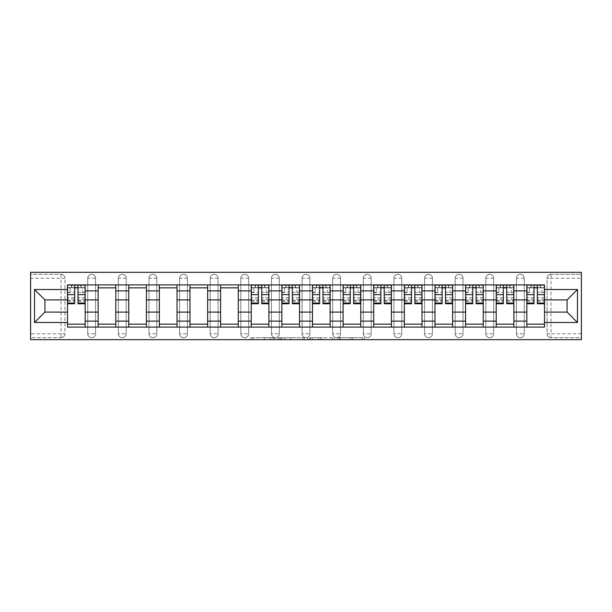 <?xml version="1.0" encoding="UTF-8"?>
<svg xmlns="http://www.w3.org/2000/svg" width="612" height="612" viewBox="0 0 612 612"><rect width="100%" height="100%" fill="white"/><g stroke="black" fill="none" stroke-linecap="round" stroke-linejoin="round"><path stroke-width="0.46" stroke-dasharray="3.06 2.29" d="M274.597 339.668L252.771 339.668L274.597 339.668L274.597 337.702L264.43 337.702L264.43 339.668L264.43 337.702L274.597 337.702L274.597 339.668L274.597 337.702L264.43 337.702L264.43 339.668L264.43 337.702L274.597 337.702L252.771 337.702L274.597 337.702M516.429 278.223A3.924 3.924 0 0 1 520.353 274.298A3.924 3.924 0 0 1 524.277 278.223A3.924 3.924 0 0 0 520.353 274.298A3.924 3.924 0 0 0 516.429 278.223L516.429 333.777A3.924 3.924 0 0 0 520.353 337.702A3.924 3.924 0 0 0 524.277 333.777L524.277 278.223A3.924 3.924 0 0 0 520.353 274.298A3.924 3.924 0 0 0 516.429 278.223L516.429 333.777A3.924 3.924 0 0 0 520.353 337.702A3.924 3.924 0 0 0 524.277 333.777L524.277 278.223L516.429 278.223M485.806 278.223A3.924 3.924 0 0 1 489.73 274.298A3.924 3.924 0 0 1 493.654 278.223A3.924 3.924 0 0 0 489.73 274.298A3.924 3.924 0 0 0 485.806 278.223L485.806 333.777A3.924 3.924 0 0 0 489.73 337.702A3.924 3.924 0 0 0 493.654 333.777L493.654 278.223A3.924 3.924 0 0 0 489.73 274.298A3.924 3.924 0 0 0 485.806 278.223L485.806 333.777A3.924 3.924 0 0 0 489.73 337.702A3.924 3.924 0 0 0 493.654 333.777L493.654 278.223L485.806 278.223M455.183 278.223A3.924 3.924 0 0 1 459.107 274.298A3.924 3.924 0 0 1 463.032 278.223A3.924 3.924 0 0 0 459.107 274.298A3.924 3.924 0 0 0 455.183 278.223L455.183 333.777A3.924 3.924 0 0 0 459.107 337.702A3.924 3.924 0 0 0 463.032 333.777L463.032 278.223A3.924 3.924 0 0 0 459.107 274.298A3.924 3.924 0 0 0 455.183 278.223L455.183 333.777A3.924 3.924 0 0 0 459.107 337.702A3.924 3.924 0 0 0 463.032 333.777L463.032 278.223L455.183 278.223M424.56 278.223A3.924 3.924 0 0 1 428.484 274.298A3.924 3.924 0 0 1 432.416 278.223A3.924 3.924 0 0 0 428.484 274.298A3.924 3.924 0 0 0 424.56 278.223L424.56 333.777A3.924 3.924 0 0 0 428.484 337.702A3.924 3.924 0 0 0 432.416 333.777L432.416 278.223A3.924 3.924 0 0 0 428.484 274.298A3.924 3.924 0 0 0 424.56 278.223L424.56 333.777A3.924 3.924 0 0 0 428.484 337.702A3.924 3.924 0 0 0 432.416 333.777L432.416 278.223L424.56 278.223M393.937 278.223A3.924 3.924 0 0 1 397.869 274.298A3.924 3.924 0 0 1 401.793 278.223A3.924 3.924 0 0 0 397.869 274.298A3.924 3.924 0 0 0 393.937 278.223L393.937 333.777A3.924 3.924 0 0 0 397.869 337.702A3.924 3.924 0 0 0 401.793 333.777L401.793 278.223A3.924 3.924 0 0 0 397.869 274.298A3.924 3.924 0 0 0 393.937 278.223L393.937 333.777A3.924 3.924 0 0 0 397.869 337.702A3.924 3.924 0 0 0 401.793 333.777L401.793 278.223L393.937 278.223M363.321 278.223A3.924 3.924 0 0 1 367.246 274.298A3.924 3.924 0 0 1 371.17 278.223A3.924 3.924 0 0 0 367.246 274.298A3.924 3.924 0 0 0 363.321 278.223L363.321 333.777A3.924 3.924 0 0 0 367.246 337.702A3.924 3.924 0 0 0 371.17 333.777L371.17 278.223A3.924 3.924 0 0 0 367.246 274.298A3.924 3.924 0 0 0 363.321 278.223L363.321 333.777A3.924 3.924 0 0 0 367.246 337.702A3.924 3.924 0 0 0 371.17 333.777L371.17 278.223L363.321 278.223M332.698 278.223A3.924 3.924 0 0 1 336.623 274.298A3.924 3.924 0 0 1 340.547 278.223A3.924 3.924 0 0 0 336.623 274.298A3.924 3.924 0 0 0 332.698 278.223L332.698 333.777A3.924 3.924 0 0 0 336.623 337.702A3.924 3.924 0 0 0 340.547 333.777L340.547 278.223A3.924 3.924 0 0 0 336.623 274.298A3.924 3.924 0 0 0 332.698 278.223L332.698 333.777A3.924 3.924 0 0 0 336.623 337.702A3.924 3.924 0 0 0 340.547 333.777L340.547 278.223L332.698 278.223M302.076 278.223A3.924 3.924 0 0 1 306 274.298A3.924 3.924 0 0 1 309.924 278.223A3.924 3.924 0 0 0 306 274.298A3.924 3.924 0 0 0 302.076 278.223L302.076 333.777A3.924 3.924 0 0 0 306 337.702A3.924 3.924 0 0 0 309.924 333.777L309.924 278.223A3.924 3.924 0 0 0 306 274.298A3.924 3.924 0 0 0 302.076 278.223L302.076 333.777A3.924 3.924 0 0 0 306 337.702A3.924 3.924 0 0 0 309.924 333.777L309.924 278.223L302.076 278.223M271.453 278.223A3.924 3.924 0 0 1 275.377 274.298A3.924 3.924 0 0 1 279.302 278.223A3.924 3.924 0 0 0 275.377 274.298A3.924 3.924 0 0 0 271.453 278.223L271.453 333.777A3.924 3.924 0 0 0 275.377 337.702A3.924 3.924 0 0 0 279.302 333.777L279.302 278.223A3.924 3.924 0 0 0 275.377 274.298A3.924 3.924 0 0 0 271.453 278.223L271.453 333.777A3.924 3.924 0 0 0 275.377 337.702A3.924 3.924 0 0 0 279.302 333.777L279.302 278.223L271.453 278.223M240.83 278.223A3.924 3.924 0 0 1 244.754 274.298A3.924 3.924 0 0 1 248.679 278.223A3.924 3.924 0 0 0 244.754 274.298A3.924 3.924 0 0 0 240.83 278.223L240.83 333.777A3.924 3.924 0 0 0 244.754 337.702A3.924 3.924 0 0 0 248.679 333.777L248.679 278.223A3.924 3.924 0 0 0 244.754 274.298A3.924 3.924 0 0 0 240.83 278.223L240.83 333.777A3.924 3.924 0 0 0 244.754 337.702A3.924 3.924 0 0 0 248.679 333.777L248.679 278.223L240.83 278.223M210.207 278.223A3.924 3.924 0 0 1 214.131 274.298A3.924 3.924 0 0 1 218.063 278.223A3.924 3.924 0 0 0 214.131 274.298A3.924 3.924 0 0 0 210.207 278.223L210.207 333.777A3.924 3.924 0 0 0 214.131 337.702A3.924 3.924 0 0 0 218.063 333.777L218.063 278.223A3.924 3.924 0 0 0 214.131 274.298A3.924 3.924 0 0 0 210.207 278.223L210.207 333.777A3.924 3.924 0 0 0 214.131 337.702A3.924 3.924 0 0 0 218.063 333.777L218.063 278.223L210.207 278.223M179.584 278.223A3.924 3.924 0 0 1 183.516 274.298A3.924 3.924 0 0 1 187.44 278.223A3.924 3.924 0 0 0 183.516 274.298A3.924 3.924 0 0 0 179.584 278.223L179.584 333.777A3.924 3.924 0 0 0 183.516 337.702A3.924 3.924 0 0 0 187.44 333.777L187.44 278.223A3.924 3.924 0 0 0 183.516 274.298A3.924 3.924 0 0 0 179.584 278.223L179.584 333.777A3.924 3.924 0 0 0 183.516 337.702A3.924 3.924 0 0 0 187.44 333.777L187.44 278.223L179.584 278.223M148.968 278.223A3.924 3.924 0 0 1 152.893 274.298A3.924 3.924 0 0 1 156.817 278.223A3.924 3.924 0 0 0 152.893 274.298A3.924 3.924 0 0 0 148.968 278.223L148.968 333.777A3.924 3.924 0 0 0 152.893 337.702A3.924 3.924 0 0 0 156.817 333.777L156.817 278.223A3.924 3.924 0 0 0 152.893 274.298A3.924 3.924 0 0 0 148.968 278.223L148.968 333.777A3.924 3.924 0 0 0 152.893 337.702A3.924 3.924 0 0 0 156.817 333.777L156.817 278.223L148.968 278.223M118.345 278.223A3.924 3.924 0 0 1 122.27 274.298A3.924 3.924 0 0 1 126.194 278.223A3.924 3.924 0 0 0 122.27 274.298A3.924 3.924 0 0 0 118.345 278.223L118.345 333.777A3.924 3.924 0 0 0 122.27 337.702A3.924 3.924 0 0 0 126.194 333.777L126.194 278.223A3.924 3.924 0 0 0 122.27 274.298A3.924 3.924 0 0 0 118.345 278.223L118.345 333.777A3.924 3.924 0 0 0 122.27 337.702A3.924 3.924 0 0 0 126.194 333.777L126.194 278.223L118.345 278.223M87.723 278.223A3.924 3.924 0 0 1 91.647 274.298A3.924 3.924 0 0 1 95.571 278.223A3.924 3.924 0 0 0 91.647 274.298A3.924 3.924 0 0 0 87.723 278.223L87.723 333.777A3.924 3.924 0 0 0 91.647 337.702A3.924 3.924 0 0 0 95.571 333.777L95.571 278.223A3.924 3.924 0 0 0 91.647 274.298A3.924 3.924 0 0 0 87.723 278.223L87.723 333.777A3.924 3.924 0 0 0 91.647 337.702A3.924 3.924 0 0 0 95.571 333.777L95.571 278.223L87.723 278.223M362.312 339.668L339.576 339.668L362.312 339.668L362.312 337.702L352.581 337.702L364.239 337.702L364.239 339.668L364.239 337.702L339.576 337.702L364.239 337.702L364.239 339.668L364.239 337.702L362.312 337.702L362.312 339.668M350.653 339.668L340.341 339.668L350.653 339.668L350.653 337.702L352.581 337.702L350.653 337.702L350.653 339.668L350.653 337.702L340.341 337.702L340.341 339.668L340.341 337.702L350.653 337.702L350.653 339.668M337.648 339.668L339.576 339.668L337.648 339.668L337.648 337.702L339.576 337.702L337.648 337.702L337.648 339.668M250.843 339.668L252.771 339.668L250.843 339.668L250.843 337.702L252.771 337.702L250.843 337.702L250.843 339.668M581.4 333.777L550.976 333.777L550.976 337.702L581.4 337.702L581.4 339.668L30.6 339.668L30.6 337.702L61.024 337.702A3.924 3.924 0 0 0 64.949 333.777L64.949 278.223A3.924 3.924 0 0 0 61.024 274.298A3.924 3.924 0 0 1 64.949 278.223A3.924 3.924 0 0 0 61.024 274.298L30.6 274.298L30.6 272.332L581.4 272.332L581.4 274.298L550.976 274.298A3.924 3.924 0 0 0 547.052 278.223L547.052 333.777A3.924 3.924 0 0 0 550.976 337.702A3.924 3.924 0 0 1 547.052 333.777A3.924 3.924 0 0 0 550.976 337.702L581.4 337.702L581.4 274.298L550.976 274.298A3.924 3.924 0 0 0 547.052 278.223L547.052 333.777L550.976 333.777L550.976 278.223L581.4 278.223M304.317 339.668L302.389 339.668L304.317 339.668L304.317 337.702L304.317 339.668M279.653 339.668L302.389 339.668L277.726 339.668L279.653 339.668L279.653 337.702L304.317 337.702L277.726 337.702L277.726 339.668L277.726 337.702L279.653 337.702L279.653 339.668M309.611 339.668L334.274 339.668L307.683 339.668L309.611 339.668L309.611 337.702L334.274 337.702L334.274 339.668L334.274 337.702L322.616 337.702L322.616 339.668M30.6 333.777L30.6 337.702L61.024 337.702A3.924 3.924 0 0 0 64.949 333.777L64.949 278.223L61.024 278.223L61.024 333.777L30.6 333.777L30.6 278.223L61.024 278.223L61.024 274.298L30.6 274.298L30.6 278.223M526.833 284.901L544.496 284.901L544.496 287.847L526.833 287.847L526.833 284.901L513.873 284.901L513.873 287.847L496.21 287.847L496.21 284.901L483.251 284.901L483.251 287.847L465.587 287.847L465.587 284.901L452.628 284.901L452.628 287.847L434.964 287.847L434.964 284.901L422.012 284.901L422.012 287.847L404.341 287.847L404.341 284.901L391.389 284.901L391.389 287.847L373.718 287.847L373.718 284.901L360.766 284.901L360.766 287.847L343.103 287.847L343.103 284.901L330.143 284.901L330.143 287.847L312.48 287.847L312.48 284.901L299.52 284.901L299.52 287.847L281.857 287.847L281.857 284.901L268.897 284.901L268.897 287.847L251.234 287.847L251.234 284.901L238.282 284.901L238.282 287.847L220.611 287.847L220.611 284.901L207.659 284.901L207.659 287.847L189.988 287.847L189.988 284.901L177.036 284.901L177.036 287.847L159.372 287.847L159.372 284.901L146.413 284.901L146.413 287.847L128.75 287.847L128.75 284.901L115.79 284.901L115.79 287.847L98.127 287.847L98.127 284.901L85.167 284.901L85.167 287.847L67.504 287.847L67.504 324.153L85.167 324.153L85.167 287.847M85.167 324.153L85.167 327.099L98.127 327.099L98.127 324.153L115.79 324.153L115.79 287.847M98.127 287.847L98.127 324.153M115.79 324.153L115.79 327.099L128.75 327.099L128.75 324.153L146.413 324.153L146.413 287.847M128.75 287.847L128.75 324.153M146.413 324.153L146.413 327.099L159.372 327.099L159.372 324.153L177.036 324.153L177.036 287.847M159.372 287.847L159.372 324.153M177.036 324.153L177.036 327.099L189.988 327.099L189.988 324.153L207.659 324.153L207.659 287.847M189.988 287.847L189.988 324.153M207.659 324.153L207.659 327.099L220.611 327.099L220.611 324.153L238.282 324.153L238.282 287.847M220.611 287.847L220.611 324.153M238.282 324.153L238.282 327.099L251.234 327.099L251.234 324.153L268.897 324.153L268.897 287.847M251.234 287.847L251.234 324.153M268.897 324.153L268.897 327.099L281.857 327.099L281.857 324.153L299.52 324.153L299.52 287.847M281.857 287.847L281.857 324.153M299.52 324.153L299.52 327.099L312.48 327.099L312.48 324.153L330.143 324.153L330.143 287.847M312.48 287.847L312.48 324.153M330.143 324.153L330.143 327.099L343.103 327.099L343.103 324.153L360.766 324.153L360.766 287.847M343.103 287.847L343.103 324.153M360.766 324.153L360.766 327.099L373.718 327.099L373.718 324.153L391.389 324.153L391.389 287.847M373.718 287.847L373.718 324.153M391.389 324.153L391.389 327.099L404.341 327.099L404.341 324.153L422.012 324.153L422.012 287.847M404.341 287.847L404.341 324.153M422.012 324.153L422.012 327.099L434.964 327.099L434.964 324.153L452.628 324.153L452.628 287.847M434.964 287.847L434.964 324.153M452.628 324.153L452.628 327.099L465.587 327.099L465.587 324.153L483.251 324.153L483.251 287.847M465.587 287.847L465.587 324.153M483.251 324.153L483.251 327.099L496.21 327.099L496.21 324.153L513.873 324.153L513.873 287.847M496.21 287.847L496.21 324.153M513.873 324.153L513.873 327.099L526.833 327.099L526.833 324.153L544.496 324.153L544.496 287.847M526.833 287.847L526.833 324.153M513.873 312.082L526.833 312.082M483.251 312.082L496.21 312.082M452.628 312.082L465.587 312.082M422.012 312.082L434.964 312.082M391.389 312.082L404.341 312.082M360.766 312.082L373.718 312.082M330.143 312.082L343.103 312.082M299.52 312.082L312.48 312.082M268.897 312.082L281.857 312.082M238.282 312.082L251.234 312.082M207.659 312.082L220.611 312.082M177.036 312.082L189.988 312.082M146.413 312.082L159.372 312.082M115.79 312.082L128.75 312.082M85.167 312.082L98.127 312.082M526.833 299.918L513.873 299.918M496.21 299.918L483.251 299.918M465.587 299.918L452.628 299.918M434.964 299.918L422.012 299.918M404.341 299.918L391.389 299.918M373.718 299.918L360.766 299.918M343.103 299.918L330.143 299.918M312.48 299.918L299.52 299.918M281.857 299.918L268.897 299.918M251.234 299.918L238.282 299.918M220.611 299.918L207.659 299.918M189.988 299.918L177.036 299.918M159.372 299.918L146.413 299.918M128.75 299.918L115.79 299.918M98.127 299.918L85.167 299.918M67.504 299.918L44.928 299.918L44.928 312.082L67.504 312.082M544.496 312.082L567.072 312.082L567.072 299.918L544.496 299.918M85.167 327.099L67.504 327.099L67.504 324.153M67.504 287.847L67.504 284.901L85.167 284.901M98.127 284.901L115.79 284.901M128.75 284.901L146.413 284.901M159.372 284.901L177.036 284.901M189.988 284.901L207.659 284.901M220.611 284.901L238.282 284.901M251.234 284.901L268.897 284.901M281.857 284.901L299.52 284.901M312.48 284.901L330.143 284.901M343.103 284.901L360.766 284.901M373.718 284.901L391.389 284.901M404.341 284.901L422.012 284.901M434.964 284.901L452.628 284.901M465.587 284.901L483.251 284.901M496.21 284.901L513.873 284.901M544.496 324.153L544.496 327.099L526.833 327.099M513.873 327.099L496.21 327.099M483.251 327.099L465.587 327.099M452.628 327.099L434.964 327.099M422.012 327.099L404.341 327.099M391.389 327.099L373.718 327.099M360.766 327.099L343.103 327.099M330.143 327.099L312.48 327.099M299.52 327.099L281.857 327.099M268.897 327.099L251.234 327.099M238.282 327.099L220.611 327.099M207.659 327.099L189.988 327.099M177.036 327.099L159.372 327.099M146.413 327.099L128.75 327.099M115.79 327.099L98.127 327.099M67.603 287.847L74.672 287.847M78.007 287.847L85.068 287.847M524.277 333.777A3.924 3.924 0 0 1 520.353 337.702A3.924 3.924 0 0 1 516.429 333.777L524.277 333.777M493.654 333.777A3.924 3.924 0 0 1 489.73 337.702A3.924 3.924 0 0 1 485.806 333.777L493.654 333.777M463.032 333.777A3.924 3.924 0 0 1 459.107 337.702A3.924 3.924 0 0 1 455.183 333.777L463.032 333.777M432.416 333.777A3.924 3.924 0 0 1 428.484 337.702A3.924 3.924 0 0 1 424.56 333.777L432.416 333.777M401.793 333.777A3.924 3.924 0 0 1 397.869 337.702A3.924 3.924 0 0 1 393.937 333.777L401.793 333.777M371.17 333.777A3.924 3.924 0 0 1 367.246 337.702A3.924 3.924 0 0 1 363.321 333.777L371.17 333.777M340.547 333.777A3.924 3.924 0 0 1 336.623 337.702A3.924 3.924 0 0 1 332.698 333.777L340.547 333.777M309.924 333.777A3.924 3.924 0 0 1 306 337.702A3.924 3.924 0 0 1 302.076 333.777L309.924 333.777M279.302 333.777A3.924 3.924 0 0 1 275.377 337.702A3.924 3.924 0 0 1 271.453 333.777L279.302 333.777M248.679 333.777A3.924 3.924 0 0 1 244.754 337.702A3.924 3.924 0 0 1 240.83 333.777L248.679 333.777M218.063 333.777A3.924 3.924 0 0 1 214.131 337.702A3.924 3.924 0 0 1 210.207 333.777L218.063 333.777M187.44 333.777A3.924 3.924 0 0 1 183.516 337.702A3.924 3.924 0 0 1 179.584 333.777L187.44 333.777M156.817 333.777A3.924 3.924 0 0 1 152.893 337.702A3.924 3.924 0 0 1 148.968 333.777L156.817 333.777M126.194 333.777A3.924 3.924 0 0 1 122.27 337.702A3.924 3.924 0 0 1 118.345 333.777L126.194 333.777M95.571 333.777A3.924 3.924 0 0 1 91.647 337.702A3.924 3.924 0 0 1 87.723 333.777L95.571 333.777M251.333 287.847L258.402 287.847M261.737 287.847L268.806 287.847M281.956 287.847L289.017 287.847M292.36 287.847L299.421 287.847M312.579 287.847L319.64 287.847M322.983 287.847L330.044 287.847M343.194 287.847L350.263 287.847M353.598 287.847L360.667 287.847M373.817 287.847L380.886 287.847M384.221 287.847L391.29 287.847M404.44 287.847L411.509 287.847M414.844 287.847L421.913 287.847M435.063 287.847L442.132 287.847M445.467 287.847L452.536 287.847M465.686 287.847L472.755 287.847M476.09 287.847L483.159 287.847M496.309 287.847L503.37 287.847M506.713 287.847L513.774 287.847M526.932 287.847L533.993 287.847M537.328 287.847L544.397 287.847M281.772 339.668L284.565 339.668L281.772 339.668L281.772 337.702L280.426 337.702L280.426 339.668L280.426 337.702L284.565 337.702L281.772 337.702L281.772 339.668M284.565 339.668L290.731 339.668L284.565 339.668L284.565 337.702L290.731 337.702L290.731 339.668L290.731 337.702L284.565 337.702L284.565 339.668M309.611 337.702L320.688 337.702L320.688 339.668L320.688 337.702L318.768 337.702L320.688 337.702L320.688 339.668L320.688 337.702L322.616 337.702M310.383 337.702L310.383 339.668L310.383 337.702M307.683 337.702L307.683 339.668L307.683 337.702M85.068 297.7L78.007 297.7L78.007 287.648L85.068 287.648L85.068 285.093L80.853 285.093L80.853 287.648L85.068 287.648L82.521 287.648L82.521 292.551L85.068 292.551L85.068 287.648L85.068 292.551L82.521 292.551L82.521 287.648L85.068 287.648L85.068 303.743M67.603 301.188L74.672 301.188L74.672 297.7L67.603 297.7L67.603 301.188L67.603 287.648L80.853 287.648L80.853 285.093L67.603 285.093L67.603 292.551L70.151 292.551L70.151 287.648L67.603 287.648L67.603 292.551L70.151 292.551L70.151 287.648L67.603 287.648L74.672 287.648L74.672 285.093M78.007 297.7L78.007 299.283L85.068 299.283M78.007 299.283L78.007 303.743M67.603 292.222L74.672 292.222L74.672 287.648M74.672 292.222L74.672 301.188M74.672 297.7L74.672 303.743M67.603 297.7L67.603 299.283L74.672 299.283M67.603 299.283L67.603 303.743M78.007 287.648L78.007 285.093M71.818 285.093L71.818 287.648L71.818 285.093M268.806 297.7L261.737 297.7L261.737 287.648L268.806 287.648L268.806 285.093L264.583 285.093L264.583 287.648L268.806 287.648L266.251 287.648L266.251 292.551L268.806 292.551L268.806 287.648L268.806 292.551L266.251 292.551L266.251 287.648L268.806 287.648L268.806 303.743M251.333 301.188L258.402 301.188L258.402 297.7L251.333 297.7L251.333 301.188L251.333 287.648L264.583 287.648L264.583 285.093L251.333 285.093L251.333 292.551L253.881 292.551L253.881 287.648L251.333 287.648L251.333 292.551L253.881 292.551L253.881 287.648L251.333 287.648L258.402 287.648L258.402 285.093M261.737 297.7L261.737 299.283L268.806 299.283M261.737 299.283L261.737 303.743M251.333 292.222L258.402 292.222L258.402 287.648M258.402 292.222L258.402 301.188M258.402 297.7L258.402 303.743M251.333 297.7L251.333 299.283L258.402 299.283M251.333 299.283L251.333 303.743M261.737 287.648L261.737 285.093M255.556 285.093L255.556 287.648L255.556 285.093M299.421 297.7L292.36 297.7L292.36 287.648L299.421 287.648L299.421 285.093L295.206 285.093L295.206 287.648L299.421 287.648L296.874 287.648L296.874 292.551L299.421 292.551L299.421 287.648L299.421 292.551L296.874 292.551L296.874 287.648L299.421 287.648L299.421 303.743M281.956 301.188L289.017 301.188L289.017 297.7L281.956 297.7L281.956 301.188L281.956 287.648L295.206 287.648L295.206 285.093L281.956 285.093L281.956 292.551L284.503 292.551L284.503 287.648L281.956 287.648L281.956 292.551L284.503 292.551L284.503 287.648L281.956 287.648L289.017 287.648L289.017 285.093M292.36 297.7L292.36 299.283L299.421 299.283M292.36 299.283L292.36 303.743M281.956 292.222L289.017 292.222L289.017 287.648M289.017 292.222L289.017 301.188M289.017 297.7L289.017 303.743M281.956 297.7L281.956 299.283L289.017 299.283M281.956 299.283L281.956 303.743M292.36 287.648L292.36 285.093M286.171 285.093L286.171 287.648L286.171 285.093M330.044 297.7L322.983 297.7L322.983 287.648L330.044 287.648L330.044 285.093L325.829 285.093L325.829 287.648L330.044 287.648L327.497 287.648L327.497 292.551L330.044 292.551L330.044 287.648L330.044 292.551L327.497 292.551L327.497 287.648L330.044 287.648L330.044 303.743M312.579 301.188L319.64 301.188L319.64 297.7L312.579 297.7L312.579 301.188L312.579 287.648L325.829 287.648L325.829 285.093L312.579 285.093L312.579 292.551L315.126 292.551L315.126 287.648L312.579 287.648L312.579 292.551L315.126 292.551L315.126 287.648L312.579 287.648L319.64 287.648L319.64 285.093M322.983 297.7L322.983 299.283L330.044 299.283M322.983 299.283L322.983 303.743M312.579 292.222L319.64 292.222L319.64 287.648M319.64 292.222L319.64 301.188M319.64 297.7L319.64 303.743M312.579 297.7L312.579 299.283L319.64 299.283M312.579 299.283L312.579 303.743M322.983 287.648L322.983 285.093M316.794 285.093L316.794 287.648L316.794 285.093M360.667 297.7L353.598 297.7L353.598 287.648L360.667 287.648L360.667 285.093L356.444 285.093L356.444 287.648L360.667 287.648L358.119 287.648L358.119 292.551L360.667 292.551L360.667 287.648L360.667 292.551L358.119 292.551L358.119 287.648L360.667 287.648L360.667 303.743M343.194 301.188L350.263 301.188L350.263 297.7L343.194 297.7L343.194 301.188L343.194 287.648L356.444 287.648L356.444 285.093L343.194 285.093L343.194 292.551L345.749 292.551L345.749 287.648L343.194 287.648L343.194 292.551L345.749 292.551L345.749 287.648L343.194 287.648L350.263 287.648L350.263 285.093M353.598 297.7L353.598 299.283L360.667 299.283M353.598 299.283L353.598 303.743M343.194 292.222L350.263 292.222L350.263 287.648M350.263 292.222L350.263 301.188M350.263 297.7L350.263 303.743M343.194 297.7L343.194 299.283L350.263 299.283M343.194 299.283L343.194 303.743M353.598 287.648L353.598 285.093M347.417 285.093L347.417 287.648L347.417 285.093M391.29 297.7L384.221 297.7L384.221 287.648L391.29 287.648L391.29 285.093L387.067 285.093L387.067 287.648L391.29 287.648L388.735 287.648L388.735 292.551L391.29 292.551L391.29 287.648L391.29 292.551L388.735 292.551L388.735 287.648L391.29 287.648L391.29 303.743M373.817 301.188L380.886 301.188L380.886 297.7L373.817 297.7L373.817 301.188L373.817 287.648L387.067 287.648L387.067 285.093L373.817 285.093L373.817 292.551L376.372 292.551L376.372 287.648L373.817 287.648L373.817 292.551L376.372 292.551L376.372 287.648L373.817 287.648L380.886 287.648L380.886 285.093M384.221 297.7L384.221 299.283L391.29 299.283M384.221 299.283L384.221 303.743M373.817 292.222L380.886 292.222L380.886 287.648M380.886 292.222L380.886 301.188M380.886 297.7L380.886 303.743M373.817 297.7L373.817 299.283L380.886 299.283M373.817 299.283L373.817 303.743M384.221 287.648L384.221 285.093M378.04 285.093L378.04 287.648L378.04 285.093M421.913 297.7L414.844 297.7L414.844 287.648L421.913 287.648L421.913 285.093L417.69 285.093L417.69 287.648L421.913 287.648L419.358 287.648L419.358 292.551L421.913 292.551L421.913 287.648L421.913 292.551L419.358 292.551L419.358 287.648L421.913 287.648L421.913 303.743M404.44 301.188L411.509 301.188L411.509 297.7L404.44 297.7L404.44 301.188L404.44 287.648L417.69 287.648L417.69 285.093L404.44 285.093L404.44 292.551L406.995 292.551L406.995 287.648L404.44 287.648L404.44 292.551L406.995 292.551L406.995 287.648L404.44 287.648L411.509 287.648L411.509 285.093M414.844 297.7L414.844 299.283L421.913 299.283M414.844 299.283L414.844 303.743M404.44 292.222L411.509 292.222L411.509 287.648M411.509 292.222L411.509 301.188M411.509 297.7L411.509 303.743M404.44 297.7L404.44 299.283L411.509 299.283M404.44 299.283L404.44 303.743M414.844 287.648L414.844 285.093M408.663 285.093L408.663 287.648L408.663 285.093M452.536 297.7L445.467 297.7L445.467 287.648L452.536 287.648L452.536 285.093L448.313 285.093L448.313 287.648L452.536 287.648L449.981 287.648L449.981 292.551L452.536 292.551L452.536 287.648L452.536 292.551L449.981 292.551L449.981 287.648L452.536 287.648L452.536 303.743M435.063 301.188L442.132 301.188L442.132 297.7L435.063 297.7L435.063 301.188L435.063 287.648L448.313 287.648L448.313 285.093L435.063 285.093L435.063 292.551L437.618 292.551L437.618 287.648L435.063 287.648L435.063 292.551L437.618 292.551L437.618 287.648L435.063 287.648L442.132 287.648L442.132 285.093M445.467 297.7L445.467 299.283L452.536 299.283M445.467 299.283L445.467 303.743M435.063 292.222L442.132 292.222L442.132 287.648M442.132 292.222L442.132 301.188M442.132 297.7L442.132 303.743M435.063 297.7L435.063 299.283L442.132 299.283M435.063 299.283L435.063 303.743M445.467 287.648L445.467 285.093M439.286 285.093L439.286 287.648L439.286 285.093M483.159 297.7L476.09 297.7L476.09 287.648L483.159 287.648L483.159 285.093L478.936 285.093L478.936 287.648L483.159 287.648L480.604 287.648L480.604 292.551L483.159 292.551L483.159 287.648L483.159 292.551L480.604 292.551L480.604 287.648L483.159 287.648L483.159 303.743M465.686 301.188L472.755 301.188L472.755 297.7L465.686 297.7L465.686 301.188L465.686 287.648L478.936 287.648L478.936 285.093L465.686 285.093L465.686 292.551L468.234 292.551L468.234 287.648L465.686 287.648L465.686 292.551L468.234 292.551L468.234 287.648L465.686 287.648L472.755 287.648L472.755 285.093M476.09 297.7L476.09 299.283L483.159 299.283M476.09 299.283L476.09 303.743M465.686 292.222L472.755 292.222L472.755 287.648M472.755 292.222L472.755 301.188M472.755 297.7L472.755 303.743M465.686 297.7L465.686 299.283L472.755 299.283M465.686 299.283L465.686 303.743M476.09 287.648L476.09 285.093M469.909 285.093L469.909 287.648L469.909 285.093M513.774 297.7L506.713 297.7L506.713 287.648L513.774 287.648L513.774 285.093L509.559 285.093L509.559 287.648L513.774 287.648L511.227 287.648L511.227 292.551L513.774 292.551L513.774 287.648L513.774 292.551L511.227 292.551L511.227 287.648L513.774 287.648L513.774 303.743M496.309 301.188L503.37 301.188L503.37 297.7L496.309 297.7L496.309 301.188L496.309 287.648L509.559 287.648L509.559 285.093L496.309 285.093L496.309 292.551L498.857 292.551L498.857 287.648L496.309 287.648L496.309 292.551L498.857 292.551L498.857 287.648L496.309 287.648L503.37 287.648L503.37 285.093M506.713 297.7L506.713 299.283L513.774 299.283M506.713 299.283L506.713 303.743M496.309 292.222L503.37 292.222L503.37 287.648M503.37 292.222L503.37 301.188M503.37 297.7L503.37 303.743M496.309 297.7L496.309 299.283L503.37 299.283M496.309 299.283L496.309 303.743M506.713 287.648L506.713 285.093M500.524 285.093L500.524 287.648L500.524 285.093M544.397 297.7L537.328 297.7L537.328 287.648L544.397 287.648L544.397 285.093L540.182 285.093L540.182 287.648L544.397 287.648L541.849 287.648L541.849 292.551L544.397 292.551L544.397 287.648L544.397 292.551L541.849 292.551L541.849 287.648L544.397 287.648L544.397 303.743M526.932 301.188L533.993 301.188L533.993 297.7L526.932 297.7L526.932 301.188L526.932 287.648L540.182 287.648L540.182 285.093L526.932 285.093L526.932 292.551L529.479 292.551L529.479 287.648L526.932 287.648L526.932 292.551L529.479 292.551L529.479 287.648L526.932 287.648L533.993 287.648L533.993 285.093M537.328 297.7L537.328 299.283L544.397 299.283M537.328 299.283L537.328 303.743M526.932 292.222L533.993 292.222L533.993 287.648M533.993 292.222L533.993 301.188M533.993 297.7L533.993 303.743M526.932 297.7L526.932 299.283L533.993 299.283M526.932 299.283L526.932 303.743M537.328 287.648L537.328 285.093M531.147 285.093L531.147 287.648L531.147 285.093M273.243 337.702L273.243 339.668L273.243 337.702M61.024 337.702A3.924 3.924 0 0 0 64.949 333.777L61.024 333.777L61.024 337.702M550.976 274.298A3.924 3.924 0 0 0 547.052 278.223L550.976 278.223L550.976 274.298M270.596 337.702L270.596 339.668L270.596 337.702M252.771 337.702L252.771 339.668L252.771 337.702M302.389 337.702L302.389 339.668L302.389 337.702M332.347 337.702L332.347 339.668L332.347 337.702M318.768 337.702L318.768 339.668L318.768 337.702M312.311 337.702L312.311 339.668L312.311 337.702M352.581 337.702L352.581 339.668L352.581 337.702M339.576 337.702L339.576 339.668L339.576 337.702M81.144 285.093L81.144 287.648M78.007 292.222L85.068 292.222M78.007 300.66L85.068 300.66M67.603 300.66L74.672 300.66M71.528 285.093L71.528 287.648M264.874 285.093L264.874 287.648M261.737 292.222L268.806 292.222M261.737 300.66L268.806 300.66M251.333 300.66L258.402 300.66M255.258 285.093L255.258 287.648M295.497 285.093L295.497 287.648M292.36 292.222L299.421 292.222M292.36 300.66L299.421 300.66M281.956 300.66L289.017 300.66M285.88 285.093L285.88 287.648M326.12 285.093L326.12 287.648M322.983 292.222L330.044 292.222M322.983 300.66L330.044 300.66M312.579 300.66L319.64 300.66M316.503 285.093L316.503 287.648M356.742 285.093L356.742 287.648M353.598 292.222L360.667 292.222M353.598 300.66L360.667 300.66M343.194 300.66L350.263 300.66M347.126 285.093L347.126 287.648M387.365 285.093L387.365 287.648M384.221 292.222L391.29 292.222M384.221 300.66L391.29 300.66M373.817 300.66L380.886 300.66M377.742 285.093L377.742 287.648M417.988 285.093L417.988 287.648M414.844 292.222L421.913 292.222M414.844 300.66L421.913 300.66M404.44 300.66L411.509 300.66M408.365 285.093L408.365 287.648M448.604 285.093L448.604 287.648M445.467 292.222L452.536 292.222M445.467 300.66L452.536 300.66M435.063 300.66L442.132 300.66M438.988 285.093L438.988 287.648M479.227 285.093L479.227 287.648M476.09 292.222L483.159 292.222M476.09 300.66L483.159 300.66M465.686 300.66L472.755 300.66M469.611 285.093L469.611 287.648M509.85 285.093L509.85 287.648M506.713 292.222L513.774 292.222M506.713 300.66L513.774 300.66M496.309 300.66L503.37 300.66M500.233 285.093L500.233 287.648M540.472 285.093L540.472 287.648M537.328 292.222L544.397 292.222M537.328 300.66L544.397 300.66M526.932 300.66L533.993 300.66M530.856 285.093L530.856 287.648M78.007 301.188L85.068 301.188M261.737 301.188L268.806 301.188M292.36 301.188L299.421 301.188M322.983 301.188L330.044 301.188M353.598 301.188L360.667 301.188M384.221 301.188L391.29 301.188M414.844 301.188L421.913 301.188M445.467 301.188L452.536 301.188M476.09 301.188L483.159 301.188M506.713 301.188L513.774 301.188M537.328 301.188L544.397 301.188"/><path stroke-width="0.92" d="M30.6 339.668L581.4 339.668L581.4 272.332L30.6 272.332L30.6 339.668M98.127 327.099L98.127 290.884L85.167 290.884L85.167 327.099M85.167 290.884L85.167 284.901M98.127 290.884L98.127 284.901M115.79 284.901L115.79 327.099M128.75 327.099L128.75 284.901M146.413 284.901L146.413 327.099M159.372 327.099L159.372 284.901M177.036 284.901L177.036 327.099M189.988 327.099L189.988 284.901M207.659 284.901L207.659 327.099M220.611 327.099L220.611 284.901M238.282 284.901L238.282 327.099M251.234 327.099L251.234 284.901M268.897 284.901L268.897 327.099M281.857 327.099L281.857 284.901M299.52 284.901L299.52 327.099M312.48 327.099L312.48 284.901M330.143 284.901L330.143 327.099M343.103 327.099L343.103 284.901M360.766 284.901L360.766 327.099M373.718 327.099L373.718 284.901M391.389 284.901L391.389 327.099M404.341 327.099L404.341 284.901M422.012 284.901L422.012 327.099M434.964 327.099L434.964 284.901M452.628 284.901L452.628 327.099M465.587 327.099L465.587 284.901M483.251 284.901L483.251 327.099M496.21 327.099L496.21 284.901M513.873 284.901L513.873 327.099M526.833 327.099L526.833 284.901M526.833 312.082L513.873 312.082M496.21 312.082L483.251 312.082M465.587 312.082L452.628 312.082M434.964 312.082L422.012 312.082M404.341 312.082L391.389 312.082M373.718 312.082L360.766 312.082M343.103 312.082L330.143 312.082M312.48 312.082L299.52 312.082M281.857 312.082L268.897 312.082M251.234 312.082L238.282 312.082M220.611 312.082L207.659 312.082M189.988 312.082L177.036 312.082M159.372 312.082L146.413 312.082M128.75 312.082L115.79 312.082M98.127 312.082L85.167 312.082M526.833 299.918L513.873 299.918M496.21 299.918L483.251 299.918M465.587 299.918L452.628 299.918M434.964 299.918L422.012 299.918M404.341 299.918L391.389 299.918M373.718 299.918L360.766 299.918M343.103 299.918L330.143 299.918M312.48 299.918L299.52 299.918M281.857 299.918L268.897 299.918M251.234 299.918L238.282 299.918M220.611 299.918L207.659 299.918M189.988 299.918L177.036 299.918M159.372 299.918L146.413 299.918M128.75 299.918L115.79 299.918M98.127 299.918L85.167 299.918M44.928 312.082L67.504 312.082L67.504 299.918L44.928 299.918L44.928 312.082L34.524 322.486L34.524 289.514L67.504 289.514L67.504 299.918M544.496 299.918L544.496 312.082L567.072 312.082L567.072 299.918L544.496 299.918L544.496 284.901L67.504 284.901L67.504 289.514M544.496 289.514L577.476 289.514L577.476 322.486L544.496 322.486L544.496 312.082M67.504 312.082L67.504 327.099L544.496 327.099L544.496 322.486M67.504 322.486L34.524 322.486M85.167 324.153L67.504 324.153M74.672 287.847L78.007 287.847M115.79 324.153L98.127 324.153M98.127 287.847L115.79 287.847M146.413 324.153L128.75 324.153M128.75 287.847L146.413 287.847M177.036 324.153L159.372 324.153M159.372 287.847L177.036 287.847M207.659 324.153L189.988 324.153M189.988 287.847L207.659 287.847M238.282 324.153L220.611 324.153M220.611 287.847L238.282 287.847M268.897 324.153L251.234 324.153M258.402 287.847L261.737 287.847M299.52 324.153L281.857 324.153M289.017 287.847L292.36 287.847M330.143 324.153L312.48 324.153M319.64 287.847L322.983 287.847M360.766 324.153L343.103 324.153M350.263 287.847L353.598 287.847M391.389 324.153L373.718 324.153M380.886 287.847L384.221 287.847M422.012 324.153L404.341 324.153M411.509 287.847L414.844 287.847M452.628 324.153L434.964 324.153M442.132 287.847L445.467 287.847M483.251 324.153L465.587 324.153M472.755 287.847L476.09 287.847M513.873 324.153L496.21 324.153M503.37 287.847L506.713 287.847M544.496 324.153L526.833 324.153M533.993 287.847L537.328 287.847M34.524 289.514L44.928 299.918M567.072 312.082L577.476 322.486M567.072 299.918L577.476 289.514M78.007 303.743L78.007 285.093L85.068 285.093L85.068 303.743L78.007 303.743M74.672 287.648L78.007 287.648M74.672 285.093L67.603 285.093L67.603 303.743L74.672 303.743L74.672 285.093L78.007 285.093M261.737 303.743L261.737 285.093L268.806 285.093L268.806 303.743L261.737 303.743M258.402 287.648L261.737 287.648M258.402 285.093L251.333 285.093L251.333 303.743L258.402 303.743L258.402 285.093L261.737 285.093M292.36 303.743L292.36 285.093L299.421 285.093L299.421 303.743L292.36 303.743M289.017 287.648L292.36 287.648M289.017 285.093L281.956 285.093L281.956 303.743L289.017 303.743L289.017 285.093L292.36 285.093M322.983 303.743L322.983 285.093L330.044 285.093L330.044 303.743L322.983 303.743M319.64 287.648L322.983 287.648M319.64 285.093L312.579 285.093L312.579 303.743L319.64 303.743L319.64 285.093L322.983 285.093M353.598 303.743L353.598 285.093L360.667 285.093L360.667 303.743L353.598 303.743M350.263 287.648L353.598 287.648M350.263 285.093L343.194 285.093L343.194 303.743L350.263 303.743L350.263 285.093L353.598 285.093M384.221 303.743L384.221 285.093L391.29 285.093L391.29 303.743L384.221 303.743M380.886 287.648L384.221 287.648M380.886 285.093L373.817 285.093L373.817 303.743L380.886 303.743L380.886 285.093L384.221 285.093M414.844 303.743L414.844 285.093L421.913 285.093L421.913 303.743L414.844 303.743M411.509 287.648L414.844 287.648M411.509 285.093L404.44 285.093L404.44 303.743L411.509 303.743L411.509 285.093L414.844 285.093M445.467 303.743L445.467 285.093L452.536 285.093L452.536 303.743L445.467 303.743M442.132 287.648L445.467 287.648M442.132 285.093L435.063 285.093L435.063 303.743L442.132 303.743L442.132 285.093L445.467 285.093M476.09 303.743L476.09 285.093L483.159 285.093L483.159 303.743L476.09 303.743M472.755 287.648L476.09 287.648M472.755 285.093L465.686 285.093L465.686 303.743L472.755 303.743L472.755 285.093L476.09 285.093M506.713 303.743L506.713 285.093L513.774 285.093L513.774 303.743L506.713 303.743M503.37 287.648L506.713 287.648M503.37 285.093L496.309 285.093L496.309 303.743L503.37 303.743L503.37 285.093L506.713 285.093M537.328 303.743L537.328 285.093L544.397 285.093L544.397 303.743L537.328 303.743M533.993 287.648L537.328 287.648M533.993 285.093L526.932 285.093L526.932 303.743L533.993 303.743L533.993 285.093L537.328 285.093M496.21 290.884L483.251 290.884M465.587 290.884L452.628 290.884M434.964 290.884L422.012 290.884M404.341 290.884L391.389 290.884M373.718 290.884L360.766 290.884M343.103 290.884L330.143 290.884M312.48 290.884L299.52 290.884M281.857 290.884L268.897 290.884M251.234 290.884L238.282 290.884M220.611 290.884L207.659 290.884M189.988 290.884L177.036 290.884M159.372 290.884L146.413 290.884M128.75 290.884L115.79 290.884M526.833 290.884L513.873 290.884M496.21 321.116L483.251 321.116M465.587 321.116L452.628 321.116M434.964 321.116L422.012 321.116M404.341 321.116L391.389 321.116M373.718 321.116L360.766 321.116M343.103 321.116L330.143 321.116M312.48 321.116L299.52 321.116M281.857 321.116L268.897 321.116M251.234 321.116L238.282 321.116M220.611 321.116L207.659 321.116M189.988 321.116L177.036 321.116M159.372 321.116L146.413 321.116M128.75 321.116L115.79 321.116M98.127 321.116L85.167 321.116M526.833 321.116L513.873 321.116M78.007 303.062L85.068 303.062M78.007 294.624L85.068 294.624M67.603 303.062L74.672 303.062M67.603 294.624L74.672 294.624M261.737 303.062L268.806 303.062M261.737 294.624L268.806 294.624M251.333 303.062L258.402 303.062M251.333 294.624L258.402 294.624M292.36 303.062L299.421 303.062M292.36 294.624L299.421 294.624M281.956 303.062L289.017 303.062M281.956 294.624L289.017 294.624M322.983 303.062L330.044 303.062M322.983 294.624L330.044 294.624M312.579 303.062L319.64 303.062M312.579 294.624L319.64 294.624M353.598 303.062L360.667 303.062M353.598 294.624L360.667 294.624M343.194 303.062L350.263 303.062M343.194 294.624L350.263 294.624M384.221 303.062L391.29 303.062M384.221 294.624L391.29 294.624M373.817 303.062L380.886 303.062M373.817 294.624L380.886 294.624M414.844 303.062L421.913 303.062M414.844 294.624L421.913 294.624M404.44 303.062L411.509 303.062M404.44 294.624L411.509 294.624M445.467 303.062L452.536 303.062M445.467 294.624L452.536 294.624M435.063 303.062L442.132 303.062M435.063 294.624L442.132 294.624M476.09 303.062L483.159 303.062M476.09 294.624L483.159 294.624M465.686 303.062L472.755 303.062M465.686 294.624L472.755 294.624M506.713 303.062L513.774 303.062M506.713 294.624L513.774 294.624M496.309 303.062L503.37 303.062M496.309 294.624L503.37 294.624M537.328 303.062L544.397 303.062M537.328 294.624L544.397 294.624M526.932 303.062L533.993 303.062M526.932 294.624L533.993 294.624"/></g></svg>
